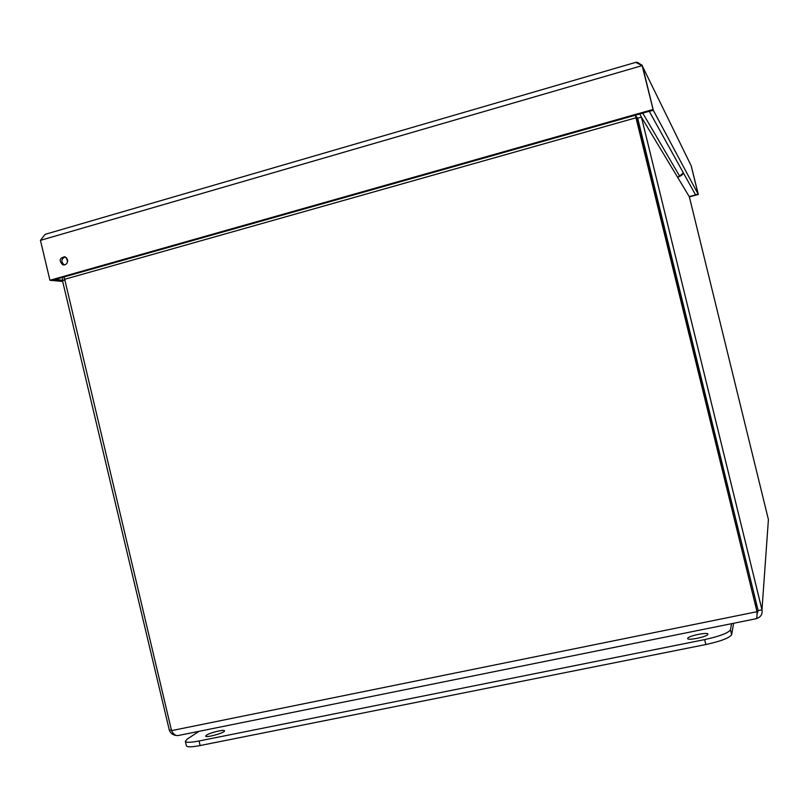 <?xml version="1.0" encoding="UTF-8"?>
<svg xmlns="http://www.w3.org/2000/svg" width="809" height="809" viewBox="0 0 809 809"><rect width="100%" height="100%" fill="white"/><g stroke="black" fill="none" stroke-linecap="round" stroke-linejoin="round"><path stroke-width="1.21" d="M653.247 110.166L642.144 65.62L653.247 110.166L51.766 280.44L49.936 280.268L40.45 240.354L45.132 234.347L46.214 234.023M698.319 194.484L691.22 165.845L698.319 194.484L689.369 196.88M689.238 196.597L698.167 194.2M52.201 280.318L55.487 279.388M55.528 279.56L62.404 280.207M52.241 280.48L62.677 281.461M652.893 109.508L49.936 280.268M65.185 256.817C61.079 259.062 60.796 261.782 64.336 264.958M642.589 66.621L641.911 64.902M40.45 240.354L642.144 65.62L635.692 62.374M649.314 111.278L653.338 110.337L642.629 66.601L691.169 165.754L698.127 194.13L653.338 110.337M698.127 194.13L695.528 194.827L649.354 111.46M641.486 65.013L637.563 62.333M690.441 164.257L691.169 165.754M67.572 259.709C67.754 263.39 66.156 265.099 62.799 264.836C58.703 260.65 59.411 257.94 64.922 256.726L67.572 259.709M206.457 735.189C209.865 732.701 224.649 729.131 224.498 730.84C225.367 732.661 205.638 738.182 205.698 736.089L206.457 735.189M687.69 638.352C688.044 635.874 708.947 631.657 707.875 634.286C707.764 636.734 686.568 641.031 687.68 638.392L687.69 638.352M731.569 623.688L730.466 629.827C728.262 633.043 719.656 636.299 704.639 639.606L199.044 740.983C190.611 742.601 186.03 742.702 185.322 741.317L187.283 739.052L199.014 731.326M185.322 741.317L186.394 745.817C187.112 747.243 191.693 747.152 200.126 745.544L705.842 644.53C720.859 641.234 729.465 637.957 731.66 634.691L733.611 623.274M67.551 261.904L66.571 257.798M635.358 115.232L757.022 611.695C757.133 615.983 756.88 618.319 756.273 618.693L178.02 735.563C175.502 735.836 173.338 734.198 171.548 730.628L64.133 276.941M636.026 117.083L636.582 118.336L636.198 117.73L64.285 279.398M62.647 277.366L62.505 280.723L169.354 730.284C170.598 733.308 172.914 735.047 176.291 735.492M757.012 614.082L758.134 610.603L761.977 609.824L641.436 117.153L639.788 113.978M635.591 115.788L637.694 118.215L758.134 610.603M637.694 118.215L641.436 117.153L689.339 196.759L768.408 519.54L768.186 522.705M171.548 730.628L757.022 611.695L636.582 118.336M171.377 729.88L169.354 730.284M756.516 618.531C760.834 617.115 762.654 614.213 761.977 609.824L768.408 519.54M736.372 526.315L737.474 526.153M738.051 528.51L736.989 528.843M739.365 533.869L738.304 534.203M651.629 175.209L650.588 175.593M651.528 174.784L650.385 174.795M651.397 178.92L652.539 178.9M649.576 166.816L648.444 166.826M642.75 113.139L679.621 176.069L677.588 177.232M679.621 176.069L683.342 172.813M731.67 634.61L730.487 629.736M705.842 644.53L704.639 639.606M200.126 745.544L199.044 740.983M653.419 182.521L652.347 182.804M655.765 196.759L656.837 196.476M644.106 149.119L645.885 151.708M658.041 201.401L656.969 201.694M643.822 147.936L645.602 150.545M657.141 202.412L658.213 202.119M658.92 205.001L657.848 205.294M64.467 280.167L62.505 280.723M639.656 126.265L637.805 123.332M755.93 606.275L756.253 602.897M649.091 164.814L647.999 165.016M64.053 264.988L62.799 264.836M45.122 234.347L636.38 62.182M677.618 177.282C681.289 175.826 683.211 174.36 683.383 172.893M731.66 634.691L730.466 629.827M648.99 164.419L647.898 164.621"/></g></svg>
